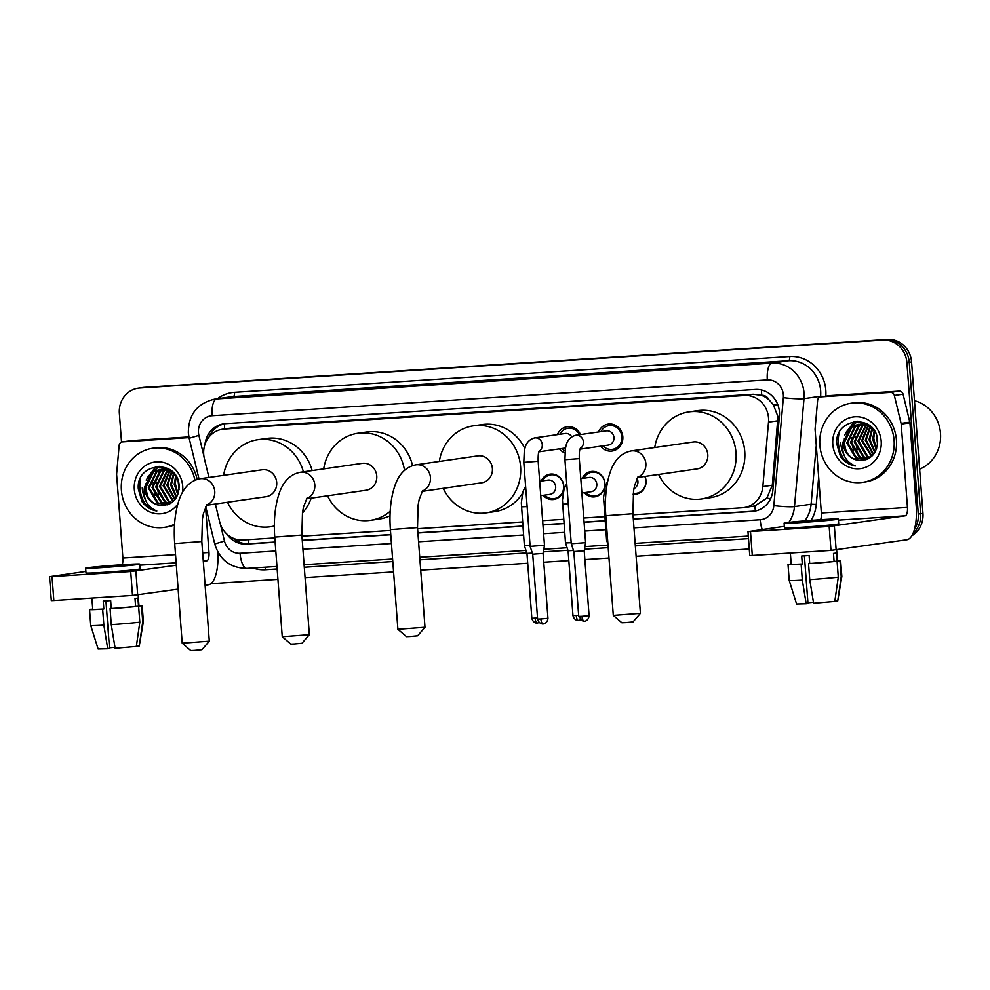 <?xml version="1.0" encoding="UTF-8"?>
<svg xmlns="http://www.w3.org/2000/svg" width="990" height="990" viewBox="0 0 990 990"><rect width="100%" height="100%" fill="white"/><g stroke="black" fill="none" stroke-linecap="round" stroke-linejoin="round"><path stroke-width="1.49" d="M541.146 481.103A12.796 11.892 81.8 0 1 550.081 474.148A12.796 11.892 81.8 0 1 563.793 486.053A12.796 11.892 81.8 0 1 553.732 499.48A12.796 11.892 81.8 0 1 543.201 495.346M582.269 478.442A12.796 11.892 81.8 0 1 591.203 471.5A12.796 11.892 81.8 0 1 604.902 483.405A12.796 11.892 81.8 0 1 594.854 496.832A12.796 11.892 81.8 0 1 584.323 492.686M644.985 476.425A12.796 11.892 81.8 0 1 646.024 480.744A12.796 11.892 81.8 0 1 635.976 494.171A12.796 11.892 81.8 0 1 633.142 494.22M564.882 452.95A13.613 12.66 81.8 0 1 559.461 448.866M598.529 431.974A13.613 12.66 81.8 0 1 608.244 424.091A13.613 12.66 81.8 0 1 622.821 436.751A13.613 12.66 81.8 0 1 612.129 451.032A13.613 12.66 81.8 0 1 600.583 446.218M632.994 514.825L742.401 507.771A23.995 22.3 -98.2 0 0 744.022 507.598L754.801 505.94L766.78 498.205L772.311 485.236L777.954 416.617L773.277 404.588L768.921 399.725A7.994 7.437 -98.2 0 0 761.718 395.295A23.995 8.811 -93.7 0 1 761.545 390.011M744.022 507.598A23.995 22.3 -98.2 0 0 762.845 486.597L768.512 422.148A23.995 22.3 -98.2 0 0 768.537 417.978A23.995 22.3 -98.2 0 0 744.48 395.505L224.173 429.054A23.995 22.3 -98.2 0 0 222.552 429.227A23.995 22.3 -98.2 0 0 204.361 458.543L208.94 477.465M761.718 395.295L761.335 395.319A23.995 22.3 81.8 0 1 768.921 399.725M761.335 395.319L753.241 394.243L232.935 427.791L222.552 429.227M215.362 504.009L219.619 521.631A23.995 22.3 -98.2 0 0 243.033 539.983L274.812 537.929M301.95 536.184L390.456 530.467M417.594 528.722L522.596 521.953M542.631 520.653L563.718 519.292M583.754 518.005L604.841 516.644M557.407 434.622A13.613 12.66 81.8 0 1 567.121 426.739A13.613 12.66 81.8 0 1 580.486 434.573M121.523 442.134L119.357 413.375A23.995 22.3 81.8 0 1 138.204 388.204L140.531 387.857A23.995 22.3 81.8 0 1 142.164 387.696L885.159 339.768A23.995 22.3 81.8 0 1 909.228 362.253L920.613 513.699A23.995 22.3 81.8 0 1 912.941 533.598A23.995 22.3 81.8 0 0 920.613 513.699L909.228 362.253A23.995 22.3 81.8 0 0 885.159 339.768L142.164 387.696A23.995 22.3 81.8 0 0 140.531 387.857L142.857 387.523A23.995 22.3 81.8 0 1 144.491 387.362L887.498 339.434A23.995 22.3 81.8 0 1 911.555 361.919L922.952 513.365A23.995 22.3 81.8 0 1 911.765 535.837M633.315 519.107L752.425 511.422A23.995 22.3 -98.2 0 0 754.058 511.248A23.995 22.3 -98.2 0 0 772.868 490.248L779.402 416.134A23.995 22.3 -98.2 0 0 779.427 411.964A23.995 22.3 -98.2 0 0 755.358 389.478L225.386 423.658A23.995 22.3 -98.2 0 0 223.765 423.831A23.995 22.3 -98.2 0 0 205.004 444.238M145.357 499.764A31.989 29.737 81.8 0 1 142.226 487.81M147.015 506.571A31.989 29.737 81.8 0 1 139.899 488.144A31.989 29.737 81.8 0 1 140.568 478.405A31.989 29.737 81.8 0 0 139.899 488.144A31.989 29.737 81.8 0 0 147.015 506.571M843.827 454.719A31.989 29.737 81.8 0 1 840.696 442.765M845.485 461.526A31.989 29.737 81.8 0 1 838.369 443.099A31.989 29.737 81.8 0 1 839.037 433.36A31.989 29.737 81.8 0 0 838.369 443.099A31.989 29.737 81.8 0 0 845.485 461.526M138.204 388.204A23.995 22.3 81.8 0 1 139.825 388.031L882.832 340.114A23.995 22.3 81.8 0 1 906.902 362.588L918.287 514.033A23.995 22.3 81.8 0 1 914.401 529.489M749.269 548.967L636.112 556.269M608.974 558.014L584.88 559.573M568.829 560.6L543.757 562.221M527.707 563.261L420.713 570.153M393.575 571.911L305.069 577.615M277.93 579.36L210.895 583.692M226.834 534.056A23.995 22.3 -98.2 0 0 246.547 544.042L275.133 542.198M302.272 540.453L390.778 534.749M417.916 532.991L522.918 526.222M542.953 524.935L564.04 523.574M584.075 522.274L605.162 520.913M209.249 436.714A23.995 22.3 81.8 0 1 224.94 423.695M275.121 542.013L248.874 543.708A23.995 22.3 81.8 0 1 233.133 538.201M755.221 511.05A23.995 22.3 81.8 0 1 754.764 511.088L633.303 518.921M605.15 520.728L584.063 522.089M564.028 523.388L542.941 524.75M522.906 526.037L417.904 532.806M390.765 534.563L302.259 540.268M829.224 395.678A3.997 3.713 81.8 0 1 829.756 395.592L821.019 396.854L890.418 392.387L899.168 391.124A3.997 3.713 81.8 0 1 903.066 394.181L909.822 422.124A3.997 3.713 81.8 0 1 909.934 422.817L916.208 506.162A31.989 11.744 -93.7 0 1 906.951 539.723L830.981 550.39L829.174 526.47L905.145 515.815A7.994 2.933 86.3 0 0 907.459 507.425L901.197 424.079A3.997 3.713 -98.2 0 0 901.086 423.386L894.329 395.443A3.997 3.713 -98.2 0 0 890.418 392.387M829.756 395.592L899.168 391.124M784.352 526.371L747.97 531.642L750.494 531.543L752.301 555.464L830.981 550.39M752.301 555.464L749.764 555.551L747.97 531.642M750.494 531.543L829.174 526.47M820.599 519.701A7.994 2.933 86.3 0 0 821.354 512.981L815.092 429.623A3.997 3.713 -98.2 0 1 815.092 428.93L817.616 400.381A3.997 3.713 -98.2 0 1 820.747 396.891L829.484 395.629M803.929 522.138L831.154 519.589L799.97 521.495L791.282 522.596L803.929 522.138M790.354 553.002L791.208 564.288A23.191 0.631 -4.3 0 0 802.296 563.978L801.702 556.009A23.191 0.631 -4.3 0 0 805.278 555.786A23.191 0.631 -4.3 0 0 809.127 555.538L809.721 563.508A23.191 0.631 -4.3 0 0 834.075 561.38L837.082 561.194L838.283 577.133L834.805 601.388L813.607 603.232L809.733 579.62L808.545 563.669L809.721 563.508M784.105 523.128L784.464 527.918A27.188 0.73 -4.3 0 0 801.665 527.299A27.188 0.73 -4.3 0 0 838.691 523.834L838.332 519.057A27.188 0.73 -4.3 0 0 821.118 519.663A27.188 0.73 -4.3 0 0 784.105 523.128A27.188 0.73 -4.3 0 0 801.306 522.522A27.188 0.73 -4.3 0 0 838.332 519.057M834.842 601.153L837.726 600.967L841.203 576.712L840.003 560.773L836.995 560.971A23.191 0.631 -4.3 0 0 837.453 560.798L836.637 549.871M840.003 560.773A26.384 0.705 -4.3 0 0 840.646 560.563A26.384 0.705 -4.3 0 0 837.429 560.464M789.216 580.462A26.384 0.705 -4.3 0 0 802.321 580.091L806.182 603.714L796.591 603.962L789.216 580.462L788.015 564.523A26.384 0.705 -4.3 0 1 788.659 564.312L791.196 564.152M788.015 564.523A26.384 0.705 -4.3 0 0 801.12 564.152L802.321 580.091M802.296 563.978L801.12 564.152M841.203 576.712A26.384 0.705 -4.3 0 0 841.846 576.514A26.384 0.705 -4.3 0 0 841.846 576.502L840.646 560.563M837.726 600.967L841.846 576.514M813.446 602.267L807.927 602.761M806.182 603.714L807.976 603.455L804.4 555.848M836.995 560.971L836.389 552.989A23.191 0.631 -4.3 0 1 833.481 553.41L834.075 561.38M808.545 563.669A26.384 0.705 -4.3 0 0 837.082 561.194M809.733 579.62A26.384 0.705 -4.3 0 0 838.283 577.133M914.475 400.678A35.986 33.462 81.8 0 1 940.5 433.397A35.986 33.462 81.8 0 1 919.623 469.149M819.869 445.178A39.984 37.175 81.8 0 1 851.276 403.202A39.984 37.175 81.8 0 1 894.094 440.389A39.984 37.175 81.8 0 1 862.686 482.353A39.984 37.175 81.8 0 1 819.869 445.178M851.276 403.202L853.615 402.868A39.984 37.175 81.8 0 1 896.433 440.055A39.984 37.175 81.8 0 1 865.025 482.019L862.686 482.353M860.496 424.178L855.533 426.554L847.7 442.778L856.647 457.937L865.631 459.781M860.025 424.19L854.605 426.69L846.784 442.914L855.719 458.061L865.78 459.756M862.401 424.277L859.233 426.022L851.4 442.245L860.347 457.392L866.98 459.323M861.919 424.24L858.305 426.146L850.484 442.382L859.419 457.529L866.596 459.471M864.332 424.611L862.934 425.49L855.1 441.713L864.047 456.86L868.614 458.531M863.849 424.5L862.005 425.613L854.184 441.849L863.119 456.996L868.193 458.766M866.312 425.18L858.8 441.181L867.747 456.328L870.284 457.467M865.804 425.019L857.885 441.317L866.819 456.464L869.863 457.764M868.317 426.059L862.5 440.649L871.955 456.068M867.809 425.811L861.585 440.785L871.534 456.452M870.383 427.284L866.201 440.117L873.588 454.274M869.863 426.938L865.285 440.253L873.18 454.769M872.524 429.004L869.901 439.585L875.16 451.923M871.98 428.522L868.985 439.709L874.776 452.579M858.615 424.289L851.833 427.086L844 443.322C845.349 453.668 850.695 459.372 860.062 460.412A18.067 16.805 81.8 0 1 843.121 443.446A18.067 16.805 81.8 0 1 843.072 441.998L850.905 427.222L858.157 424.351L868.304 426.046L874.764 431.529L873.601 439.053L876.633 448.618M874.195 430.799L872.685 439.176L876.286 449.584M877.301 438.508L877.623 441.255M876.509 435.39L877.536 444.448M871.707 427.433L869.232 425.91L858.157 424.351M862.315 423.757L860.941 424.054M867.215 423.906L860.471 424.079M865.953 423.237L864.641 423.522M864.196 423.646L862.847 424.104M865.557 423.287L864.171 423.547M863.726 423.658L862.364 424.067M866.101 423.745L864.765 424.376M865.619 423.708L864.282 424.277M867.426 424.029L866.238 424.735M860.062 460.412C871.163 459.793 877.016 453.42 877.623 441.268C876.917 413.35 834.335 416.839 836.785 443.99L840.498 456.613C844.309 461.835 849.234 464.954 855.286 465.956C845.967 462.07 841.785 454.571 842.762 443.471L843.072 441.998M881.187 441.218A26.074 24.243 81.8 0 1 858.936 468.765A26.074 24.243 81.8 0 1 832.788 444.337A26.074 24.243 81.8 0 1 855.026 416.79A26.074 24.243 81.8 0 1 881.187 441.218M857.538 421.233L852.254 426.368M851.66 427.21L848.319 434.462M854.259 421.48L844.619 434.994M873.947 434.449L873.824 438.607L875.766 447.146M855.447 437.122L855.323 441.28L857.266 449.807M851.746 437.654L851.623 441.812L853.566 450.351M854.716 421.418L845.831 432.655M844.346 438.719L844.223 442.877L846.165 451.415M836.785 442.79L840.324 455.549L848.678 463.679L855.286 465.956M640.406 613.355L633.031 621.918L625.408 622.623L621.869 622.76L613.305 615.396L640.406 613.355L632.907 513.711L605.806 515.74L613.293 615.384M637.486 477.502L697.121 468.901A13.6 12.635 -98.2 0 0 707.801 454.633A13.6 12.635 -98.2 0 0 693.248 441.986L631.298 450.92C618.453 453.47 612.946 464.1 610.174 472.23C606.066 484.642 604.605 499.146 605.806 515.74M654.749 447.542A43.981 40.887 81.8 0 1 688.904 411.914A43.981 40.887 81.8 0 1 736.003 452.814A43.981 40.887 81.8 0 1 701.465 498.972A43.981 40.887 81.8 0 1 658.635 474.457M688.904 411.914L697.653 410.652A43.981 40.887 81.8 0 1 744.752 451.551A43.981 40.887 81.8 0 1 710.201 497.71L701.465 498.972M424.995 627.252L417.619 635.815L410.009 636.521L406.469 636.657L397.893 629.281L424.995 627.252L417.508 527.596L390.394 529.638L397.893 629.281M422.087 491.387L481.722 482.798A13.6 12.635 -98.2 0 0 492.401 468.53A13.6 12.635 -98.2 0 0 477.836 455.883L415.899 464.817C403.054 467.354 397.547 477.997 394.775 486.115C390.654 498.527 389.194 513.043 390.394 529.638M439.35 461.439A43.981 40.887 81.8 0 1 473.505 425.811A43.981 40.887 81.8 0 1 520.604 466.711A43.981 40.887 81.8 0 1 486.053 512.87A43.981 40.887 81.8 0 1 443.223 488.342M473.505 425.811L482.241 424.549A43.981 40.887 81.8 0 1 524.849 448.606M522.386 493.527A43.981 40.887 81.8 0 1 494.802 511.607L486.053 512.87M309.35 634.701L301.975 643.265L294.364 643.983L290.825 644.106L282.249 636.743L309.35 634.701L301.863 535.058L274.75 537.1L282.249 636.731M306.442 498.849L366.077 490.248A13.6 12.635 -98.2 0 0 376.757 475.98A13.6 12.635 -98.2 0 0 362.192 463.345L300.255 472.279C287.409 474.816 281.903 485.459 279.131 493.577C275.01 505.989 273.549 520.493 274.75 537.1M323.705 468.889A43.981 40.887 81.8 0 1 357.86 433.261A43.981 40.887 81.8 0 1 404.514 470.3M357.86 433.261L366.597 432.011A43.981 40.887 81.8 0 1 412.57 465.585M390.209 511.236A43.981 40.887 81.8 0 1 370.409 520.332A43.981 40.887 81.8 0 1 327.579 495.804M390.023 515.79A43.981 40.887 81.8 0 1 379.158 519.069L370.409 520.332M209.298 641.161L201.923 649.725L194.3 650.43L190.761 650.566L182.197 643.191L209.298 641.161L201.812 541.505L174.698 543.547L182.197 643.191M206.378 505.308L266.013 496.708A13.6 12.635 -98.2 0 0 276.693 482.439A13.6 12.635 -98.2 0 0 262.14 469.792L200.19 478.727C187.345 481.264 181.851 491.906 179.066 500.037C174.958 512.449 173.498 526.952 174.698 543.547M223.641 475.349A43.981 40.887 81.8 0 1 257.796 439.721A43.981 40.887 81.8 0 1 303.398 471.822M257.796 439.721L266.545 438.459A43.981 40.887 81.8 0 1 312.135 470.559M274.354 525.987A43.981 40.887 81.8 0 1 270.357 526.779A43.981 40.887 81.8 0 1 227.527 502.252M311.194 498.168A43.981 40.887 81.8 0 1 302.408 513.006M602.972 445.871A11.991 11.15 -98.2 0 0 612.488 449.349A11.991 11.15 -98.2 0 0 621.906 436.763A11.991 11.15 -98.2 0 0 609.06 425.613A11.991 11.15 -98.2 0 0 600.918 431.628M580.016 449.188L608.306 445.104A7.202 6.695 -98.2 0 0 613.961 437.555A7.202 6.695 -98.2 0 0 606.251 430.86L575.71 435.266A7.202 6.695 -98.2 0 1 580.227 448.606M584.298 621.225A5.198 1.906 -93.7 0 1 584.236 621.225A5.198 1.906 -93.7 0 1 582.009 616.312L589.087 615.644L584.211 550.762L585.61 542.644L571.255 543.72L564.931 459.707L565.401 448.557C566.144 446.181 566.33 437.976 575.71 435.266M584.211 550.762L573.841 551.541L571.255 543.72M579.509 434.721A11.991 11.15 -98.2 0 0 567.938 428.262A11.991 11.15 -98.2 0 0 559.796 434.276M571.737 436.8A7.202 6.695 -98.2 0 0 565.129 433.509L534.588 437.914A7.202 6.695 -98.2 0 1 539.105 451.254M543.176 623.873A5.198 1.906 -93.7 0 1 543.126 623.873A5.198 1.906 -93.7 0 1 540.886 618.96L547.965 618.304L543.089 553.422L544.488 545.292L530.133 546.381L523.809 462.355L524.279 451.205C525.022 448.829 525.207 440.624 534.588 437.914M543.089 553.422L532.719 554.202L530.133 546.381M561.85 448.532A11.991 11.15 -98.2 0 0 565.067 450.945M633.254 493.268A11.991 11.15 -98.2 0 0 636.446 493.305A11.991 11.15 -98.2 0 0 645.876 480.707A11.991 11.15 -98.2 0 0 644.799 476.45M633.959 488.565A7.202 6.695 -98.2 0 0 637.003 478.393M607.65 540.28L606.61 540.268L603.566 497.487L605.224 486.164L607.674 481.338M585.808 492.476A11.991 11.15 -98.2 0 0 595.324 495.953A11.991 11.15 -98.2 0 0 604.754 483.368A11.991 11.15 -98.2 0 0 591.909 472.205A11.991 11.15 -98.2 0 0 583.754 478.232M581.873 493.045L591.141 491.708A7.202 6.695 -98.2 0 0 596.797 484.16A7.202 6.695 -98.2 0 0 589.087 477.465L580.796 478.653M571.181 542.681L565.488 542.916L562.444 500.148L564.102 488.825L566.738 483.739M573.495 550.465L568.087 550.737L565.488 542.916M544.686 495.124A11.991 11.15 -98.2 0 0 554.202 498.601A11.991 11.15 -98.2 0 0 563.632 486.016A11.991 11.15 -98.2 0 0 550.787 474.866A11.991 11.15 -98.2 0 0 542.631 480.88M540.75 495.693L550.019 494.357A7.202 6.695 -98.2 0 0 555.675 486.808A7.202 6.695 -98.2 0 0 547.965 480.113L539.674 481.313M530.058 545.329L524.366 545.564L521.322 502.796L522.98 491.473L525.616 486.387M532.373 553.125L526.965 553.385L524.378 545.564M130.754 440.723A3.997 3.713 81.8 0 1 131.286 440.637L122.55 441.899L189.028 437.617M131.286 440.637L188.88 436.924M217.775 551.875A31.989 11.744 -93.7 0 1 208.482 584.768L205.091 585.263M178.126 589.149L132.512 595.436L130.705 571.515L176.331 565.24M85.883 571.416L49.5 576.687L52.025 576.588L53.831 600.509L132.512 595.436M53.831 600.509L51.294 600.596L49.5 576.687M52.025 576.588L130.705 571.515M203.297 561.342L206.675 560.86A7.994 2.933 86.3 0 0 208.989 552.47L205.561 506.905M122.129 564.745A7.994 2.933 86.3 0 0 122.884 558.026L116.622 474.68A3.997 3.713 -98.2 0 1 116.622 473.975L119.147 445.438A3.997 3.713 -98.2 0 1 122.277 441.936L131.014 440.674M105.46 567.196L132.685 564.646L101.5 566.54L92.812 567.641L105.46 567.196M91.884 598.047L92.738 609.333A23.191 0.631 -4.3 0 0 103.826 609.023L103.232 601.054A23.191 0.631 -4.3 0 0 106.809 600.831A23.191 0.631 -4.3 0 0 110.657 600.583L111.251 608.553A23.191 0.631 -4.3 0 0 135.605 606.437L138.612 606.239L139.813 622.178L136.335 646.433L115.137 648.277L111.264 624.665L110.076 608.726L111.251 608.553M85.635 568.173L85.994 572.962A27.188 0.73 -4.3 0 0 103.195 572.356A27.188 0.73 -4.3 0 0 140.221 568.879L139.862 564.102A27.188 0.73 -4.3 0 0 122.649 564.708A27.188 0.73 -4.3 0 0 85.635 568.173A27.188 0.73 -4.3 0 0 102.836 567.567A27.188 0.73 -4.3 0 0 139.862 564.102M136.373 646.198L139.256 646.012L142.733 621.757L141.533 605.818L138.526 606.016A23.191 0.631 -4.3 0 0 138.984 605.855L138.167 594.916M141.533 605.818A26.384 0.705 -4.3 0 0 142.176 605.608A26.384 0.705 -4.3 0 0 138.959 605.509M90.746 625.519A26.384 0.705 -4.3 0 0 103.851 625.136L107.712 648.759L98.121 649.007L90.746 625.519A26.384 0.705 -4.3 0 0 90.746 625.519L89.546 609.568A26.384 0.705 -4.3 0 1 90.189 609.357L92.726 609.197M89.546 609.568A26.384 0.705 -4.3 0 0 102.651 609.197L103.851 625.136M103.826 609.023L102.651 609.197M142.733 621.757A26.384 0.705 -4.3 0 0 143.377 621.559A26.384 0.705 -4.3 0 0 143.377 621.547L142.176 605.608M139.256 646.012L143.377 621.559M114.976 647.312L109.457 647.807M107.712 648.759L109.506 648.5L105.93 600.893M138.526 606.016L137.919 598.047A23.191 0.631 -4.3 0 1 135.011 598.455L135.605 606.437M110.076 608.726A26.384 0.705 -4.3 0 0 138.612 606.239M111.264 624.665A26.384 0.705 -4.3 0 0 139.813 622.178M174.562 524.205A39.984 37.175 81.8 0 1 164.216 527.398A39.984 37.175 81.8 0 1 121.399 490.223A39.984 37.175 81.8 0 1 152.806 448.26A39.984 37.175 81.8 0 1 194.919 480.237M152.806 448.26L155.145 447.913A39.984 37.175 81.8 0 1 197.146 479.407M162.026 469.223L157.064 471.599L149.23 487.822L158.177 502.982L167.162 504.838M161.556 469.235L156.135 471.735L148.314 487.959L157.249 503.106L167.31 504.801M163.932 469.334L160.764 471.067L152.93 487.29L161.877 502.45L168.51 504.368M163.449 469.285L159.835 471.203L152.014 487.427L160.949 502.574L168.127 504.516M165.862 469.656L164.464 470.535L156.63 486.758L165.578 501.905L170.144 503.588M165.379 469.545L163.548 470.658L155.715 486.894L164.649 502.041L169.723 503.811M167.842 470.238L160.331 486.226L169.278 501.373L171.815 502.512M167.335 470.064L159.415 486.362L168.35 501.509L171.394 502.809M169.847 471.104L164.031 485.694L173.485 501.113M169.34 470.856L163.115 485.83L173.064 501.497M171.913 472.329L167.731 485.162L175.119 499.319M171.394 471.983L166.815 485.298L174.71 499.814M174.054 474.062L171.431 484.63L176.69 496.968M173.51 473.567L170.515 484.766L176.307 497.624M160.145 469.334L153.363 472.131L145.53 488.367C146.879 498.713 152.225 504.417 161.593 505.457A18.067 16.805 81.8 0 1 144.651 488.491A18.067 16.805 81.8 0 1 144.602 487.043L152.435 472.267L159.687 469.396L169.835 471.092L176.294 476.574L175.131 484.098L178.163 493.664M175.725 475.844L174.215 484.221L177.816 494.629M178.831 483.565L179.153 486.3M178.039 480.435L179.066 489.493M173.238 472.49L170.763 470.955L159.687 469.396M163.845 468.802L162.471 469.099M168.746 468.951L162.001 469.124M167.483 468.282L166.172 468.567M165.726 468.691L164.377 469.149M167.087 468.332L165.701 468.592M165.256 468.703L163.894 469.111M167.632 468.79L166.295 469.421M167.149 468.753L165.813 469.334M168.956 469.074L167.768 469.78M161.593 505.457C172.693 504.838 178.547 498.465 179.153 486.313C178.447 458.395 135.865 461.885 138.315 489.035L142.028 501.658C145.839 506.88 150.765 509.999 156.816 511.001C147.498 507.115 143.315 499.616 144.292 488.516L144.602 487.043M177.804 504.046A26.074 24.243 81.8 0 1 151.668 512.647A26.074 24.243 81.8 0 1 134.318 489.394A26.074 24.243 81.8 0 1 156.556 461.847A26.074 24.243 81.8 0 1 182.717 486.263A26.074 24.243 81.8 0 1 182.519 492.278M174.525 524.923A39.984 37.175 81.8 0 1 166.555 527.064L164.216 527.398M159.068 466.278L153.784 471.426M153.19 472.255L149.849 479.507M155.789 466.525L146.149 480.039M175.478 479.494L175.354 483.652L177.297 492.191M156.977 482.167L156.853 486.325L158.796 494.864M153.277 482.699L153.153 486.857L155.096 495.396M156.247 466.463L147.362 477.7M145.876 483.764L145.753 487.921L147.696 496.46M138.315 487.835L141.855 500.594L150.208 508.724L156.816 511.001M777.991 420.787L768.512 422.148M755.481 510.989A23.995 8.811 -93.7 0 1 754.801 505.94M766.78 498.205A23.995 2.166 5 0 0 770.653 498.576M248.787 543.72A23.995 8.811 -93.7 0 1 248.193 539.649M773.277 404.588A23.995 2.166 5 0 0 777.93 405.046M224.582 428.93A23.995 8.811 -93.7 0 1 224.483 423.794M753.241 394.243L744.48 395.505M772.311 485.236L762.845 486.597M232.935 427.791L224.173 429.054M144.491 387.362L139.825 388.031M887.498 339.434L882.832 340.114M911.555 361.919L906.902 362.588M922.952 513.365L918.287 514.033M633.984 527.868L760.209 519.725A15.989 14.875 -98.2 0 0 773.846 505.618L783.35 397.671A15.989 14.875 -98.2 0 0 783.362 394.886A15.989 14.875 -98.2 0 0 767.324 379.9L212.108 415.713A15.989 14.875 -98.2 0 0 198.458 432.605A15.989 14.875 -98.2 0 0 198.891 435.365L203.853 455.846M212.108 415.713A15.989 5.866 86.3 0 1 216.736 398.921L771.952 363.12A31.989 29.737 81.8 0 1 804.041 393.092A31.989 29.737 81.8 0 1 804.004 398.648L820.611 396.26A31.989 29.737 -98.2 0 0 820.648 390.691A31.989 29.737 -98.2 0 0 788.56 360.719L233.343 396.532A31.989 29.737 -98.2 0 0 231.177 396.755L214.57 399.156A31.989 29.737 81.8 0 1 216.736 398.921L233.343 396.532A3.997 1.473 -93.7 0 0 234.506 392.337L789.711 356.524A3.997 1.473 -93.7 0 1 788.56 360.719L771.952 363.12A15.989 5.866 86.3 0 0 767.324 379.9M214.57 399.156C197.146 403.363 188.409 414.637 188.347 432.964L189.177 438.285L198.891 435.365M789.711 356.524A35.986 33.462 81.8 0 1 825.809 390.246A35.986 33.462 81.8 0 1 825.809 396.161M818.668 477.192L816.267 504.454A35.986 33.462 81.8 0 1 811.107 520.369M748.49 538.61L635.332 545.898M608.207 547.656L584.484 549.178M567.926 550.254L543.361 551.838M526.804 552.903L419.933 559.796M392.795 561.54L304.289 567.258M277.151 569.003L265.469 569.757A35.986 33.462 81.8 0 1 252.92 568.013M217.466 398.735A35.986 33.462 81.8 0 1 234.506 392.337M783.35 397.671A15.989 1.448 5 0 0 804.004 398.648L794.5 506.595L811.107 504.207L816.28 445.438M773.846 505.618A15.989 1.448 5 0 0 794.5 506.595A31.989 29.737 81.8 0 1 788.869 522.361M804.821 520.864A31.989 29.737 -98.2 0 0 811.107 504.207L816.267 504.454M820.549 396.916L820.611 396.26L824.398 396.359M220.399 524.242L224.47 541.047A15.989 14.875 -98.2 0 0 240.075 553.274L275.789 550.972M302.928 549.215L391.446 543.51M418.572 541.765L523.574 534.996M543.609 533.697L564.696 532.335M584.731 531.048L605.818 529.687M264.924 567.233A3.997 1.473 -93.7 0 1 265.469 569.757M205.71 506.595L214.743 543.968L224.47 541.047M240.075 553.274A15.989 5.866 86.3 0 0 246.931 568.396A15.989 5.866 86.3 0 0 247.104 568.371M760.209 519.725A15.989 5.866 86.3 0 0 762.263 529.551M754.764 511.088L752.425 511.422M248.874 543.708L246.547 544.042M838.406 520.121L905.145 515.815M821.354 512.981L907.459 507.425M909.934 422.817L901.197 424.079M834.347 526.024L836.142 549.933M901.086 423.386L909.822 422.124M903.066 394.181L894.329 395.443M637.684 477.18A13.6 12.635 -98.2 0 0 645.864 463.568A13.6 12.635 -98.2 0 0 632.226 450.834A13.6 12.635 -98.2 0 0 631.298 450.92M422.285 491.077A13.6 12.635 -98.2 0 0 430.452 477.452A13.6 12.635 -98.2 0 0 416.815 464.718A13.6 12.635 -98.2 0 0 415.899 464.817M306.64 498.539A13.6 12.635 -98.2 0 0 314.808 484.914A13.6 12.635 -98.2 0 0 301.17 472.18A13.6 12.635 -98.2 0 0 300.255 472.279M206.576 504.987A13.6 12.635 -98.2 0 0 214.756 491.374A13.6 12.635 -98.2 0 0 201.119 478.628A13.6 12.635 -98.2 0 0 200.19 478.727M580.462 448.099C580.375 448.977 579.063 448.668 579.286 458.63L564.931 459.707M582.009 616.312L578.729 616.423L573.841 551.541M539.34 450.747C539.253 451.638 537.941 451.316 538.164 461.278L523.809 462.355M540.886 618.96L537.607 619.084L532.719 554.202M605.447 501.522L603.702 501.522M578.643 615.335L572.962 615.619L568.087 550.737M578.544 620.408A5.198 1.906 -93.7 0 1 578.482 620.421A5.198 1.906 -93.7 0 1 576.254 615.508M568.26 503.935L562.58 504.17M537.521 617.983L531.84 618.267L526.965 553.385M537.422 623.069A5.198 1.906 -93.7 0 1 537.36 623.069A5.198 1.906 -93.7 0 1 535.132 618.156M527.138 506.595L521.458 506.831M139.936 565.166L176.146 562.827M203.284 561.082L206.675 560.86M122.884 558.026L175.527 554.623M202.665 552.878L208.989 552.47M135.877 571.069L137.672 594.978M214.743 543.968C219.755 560.018 230.484 568.161 246.931 568.396L276.965 566.453M304.091 564.708L392.609 559.004M419.735 557.246L525.975 550.403M543.807 549.252L567.097 547.742M584.929 546.591L608.009 545.106M635.147 543.361L748.304 536.06M189.177 438.285L199.015 478.937M861.857 423.819L862.785 423.683M632.907 513.711L633.538 491.089L634.565 485.644L638.117 476.598M417.508 527.596L418.139 504.974L419.166 499.542L422.718 490.483M301.863 535.058L302.495 512.436L303.522 506.991L307.073 497.945M201.812 541.505L202.43 518.884L203.457 513.451L207.009 504.405M270.357 526.779L274.354 526.21M589.087 615.644C588.481 621.423 583.469 621.485 584.632 621.188L582.999 621.163L578.729 616.423M609.06 425.613L614.394 424.834M612.488 449.349L617.822 448.581M579.286 458.63L585.61 542.644M547.965 618.304C547.359 624.071 542.359 624.133 543.522 623.836L542.817 623.886C543.993 624.022 539.043 624.665 537.607 619.084M567.938 428.262L573.272 427.494M565.5 448L538.894 451.836M538.164 461.278L544.488 545.292M636.446 493.305L639.961 492.797M607.947 544.29L606.61 540.268M580.425 619.901L578.185 620.433C579.36 620.557 574.398 621.2 572.962 615.619M591.909 472.205L595.423 471.698M595.324 495.953L598.839 495.446M539.303 622.549L537.063 623.081C538.238 623.217 533.276 623.849 531.84 618.267M550.787 474.866L554.301 474.358M554.202 498.601L557.716 498.094M163.387 468.864L164.315 468.728"/></g></svg>

